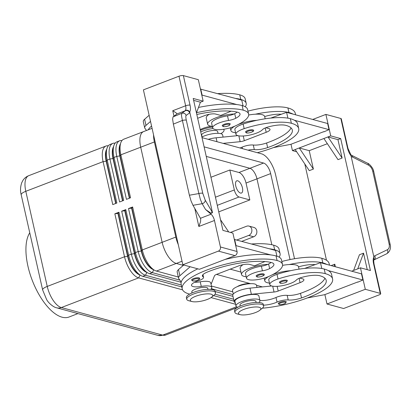 <?xml version="1.0" encoding="UTF-8"?>
<svg xmlns="http://www.w3.org/2000/svg" width="411" height="411" viewBox="0 0 411 411"><rect width="100%" height="100%" fill="white"/><g stroke="black" fill="none" stroke-linecap="round" stroke-linejoin="round"><path stroke-width="0.62" d="M191.999 279.377A4.095 1.141 -12.7 0 1 195.41 278.031A4.095 1.141 -12.7 0 1 198.991 277.846A4.095 1.141 -12.7 0 1 199.566 278.262C200.912 279.244 195.364 281.52 192.528 280.893L191.583 280.061A4.095 1.141 -12.7 0 1 191.999 279.377M189.605 294.137A12.279 3.416 -12.7 0 1 189.538 294.117A52.387 14.565 -12.7 0 1 182.201 288.835A52.387 14.565 -12.7 0 1 217.974 266.277A52.387 14.565 -12.7 0 1 277.081 260.517A38.726 10.768 -12.7 0 1 282.501 264.422A38.726 10.768 -12.7 0 1 268.768 276.464A13.917 3.869 -12.7 0 1 254.707 279.948A13.917 3.869 -12.7 0 1 246.554 278.252L245.516 273.654A13.917 3.869 -12.7 0 1 250.448 269.323A13.917 3.869 -12.7 0 1 261.391 266.215A8.184 2.276 167.3 0 0 267.946 264.33A18.007 5.009 167.3 0 0 249.955 268.106A18.007 5.009 167.3 0 0 241.524 274.553A18.007 5.009 167.3 0 0 246.215 276.752M246.554 278.252A13.917 3.869 -12.7 0 1 251.486 273.926A13.917 3.869 -12.7 0 1 262.429 270.818A8.184 2.276 167.3 0 0 269.637 268.614A16.373 4.552 167.3 0 0 273.901 264.268A16.373 4.552 167.3 0 0 271.609 262.619A45.842 12.746 167.3 0 0 207 272.21A11.462 3.185 167.3 0 0 202.397 276.007A11.462 3.185 167.3 0 0 203.075 276.798A8.184 2.276 -12.7 0 1 203.558 277.358A8.184 2.276 -12.7 0 1 198.528 280.713A11.462 3.185 167.3 0 0 191.485 285.404A11.462 3.185 167.3 0 0 201.277 286.405A12.279 3.416 -12.7 0 1 211.773 287.479A12.279 3.416 -12.7 0 1 210.694 289.385M208.002 289.354L207.781 288.378A8.184 2.276 167.3 0 0 206.635 287.556A8.184 2.276 167.3 0 0 197.398 288.455A8.184 2.276 167.3 0 0 191.809 291.98L192.029 292.951M279.388 282.424A4.095 1.141 -12.7 0 1 282.182 280.662A4.095 1.141 -12.7 0 1 286.801 280.21A4.095 1.141 -12.7 0 1 287.376 280.626L286.554 282.023C286.41 282.403 282.722 283.698 280.338 283.261L279.388 282.424M209.148 114.32A18.007 5.009 167.3 0 0 206.255 118.07L207.642 124.204A18.007 5.009 167.3 0 0 212.333 126.408M196.812 114.494A45.842 12.746 -12.7 0 1 237.728 112.27A16.373 4.552 -12.7 0 1 240.019 113.919A16.373 4.552 -12.7 0 1 235.755 118.27A8.184 2.276 -12.7 0 1 228.547 120.469A13.917 3.869 167.3 0 0 217.604 123.583A13.917 3.869 167.3 0 0 212.672 127.908L211.634 123.305A13.917 3.869 -12.7 0 1 216.566 118.979A13.917 3.869 -12.7 0 1 227.509 115.866A8.184 2.276 167.3 0 0 234.065 113.986A18.007 5.009 167.3 0 0 216.073 117.762A18.007 5.009 167.3 0 0 207.642 124.204M252.919 129.866A4.095 1.141 -12.7 0 1 253.495 130.277C254.835 131.258 249.292 133.539 246.456 132.912L245.506 132.08A4.095 1.141 -12.7 0 1 248.301 130.318A4.095 1.141 -12.7 0 1 252.919 129.866M129.367 198.23L119.842 155.975A17.354 7.742 -111 0 1 119.832 145.175A17.354 7.742 -111 0 1 120.433 143.922M121.969 140.562A19.646 8.765 69 0 0 119.693 140.762A19.646 8.765 69 0 0 116.75 144.169A19.646 8.765 69 0 0 116.765 156.396L126.449 199.35L130.549 197.773L120.87 154.819A19.646 8.765 -111 0 1 120.654 143.198A19.646 8.765 -111 0 1 120.855 142.596A19.646 8.765 -111 0 1 123.798 139.19L143.48 131.633M120.654 143.198L119.925 145.607A17.354 7.742 69 0 0 120.12 155.872L129.64 198.123M122.529 200.856L113.004 158.6A17.354 7.742 -111 0 1 112.994 147.801A17.354 7.742 -111 0 1 113.595 146.547M115.131 143.187A19.646 8.765 69 0 0 112.855 143.388A19.646 8.765 69 0 0 109.912 146.794A19.646 8.765 69 0 0 109.927 159.021L119.606 201.976L123.711 200.398L114.032 157.444A19.646 8.765 -111 0 1 113.816 145.823A19.646 8.765 -111 0 1 114.017 145.222A19.646 8.765 -111 0 1 116.955 141.816L119.693 140.762M113.816 145.823L113.087 148.232A17.354 7.742 69 0 0 113.277 158.497L122.802 200.748M108.293 145.813A19.646 8.765 69 0 0 106.012 146.013A19.646 8.765 69 0 0 103.074 149.419A19.646 8.765 69 0 0 103.089 161.641L112.768 204.601L116.873 203.024L107.194 160.069A19.646 8.765 -111 0 1 106.973 148.448A19.646 8.765 -111 0 1 107.179 147.847A19.646 8.765 -111 0 1 110.117 144.441L112.855 143.388M115.686 203.481L106.166 161.225A17.354 7.742 -111 0 1 106.151 150.426A17.354 7.742 -111 0 1 106.757 149.172M106.973 148.448L106.249 150.858A17.354 7.742 69 0 0 106.439 161.122L115.964 203.373M178.307 277.014L156.421 271.06A19.646 8.765 -111 0 1 154.295 270.114A19.646 8.765 -111 0 1 148.16 263.749A19.646 8.765 -111 0 1 142.304 249.934L132.625 206.98L128.52 208.557L131.597 208.136L141.281 251.09A17.354 7.742 69 0 0 146.45 263.292A17.354 7.742 69 0 0 153.647 269.724M128.52 208.557L138.204 251.511A19.646 8.765 69 0 0 144.055 265.321A19.646 8.765 69 0 0 152.317 272.632L179.859 280.127M154.295 270.114L152.142 268.809A17.354 7.742 -111 0 1 146.722 263.189A17.354 7.742 -111 0 1 141.554 250.987L131.874 208.033L132.625 206.98M181.77 286.929L142.74 276.31A19.646 8.765 -111 0 1 140.613 275.365A19.646 8.765 -111 0 1 134.479 269A19.646 8.765 -111 0 1 128.628 255.185L118.949 212.23L114.844 213.802L117.921 213.386L127.6 256.341A17.354 7.742 69 0 0 132.774 268.542A17.354 7.742 69 0 0 139.966 274.969M181.179 282.285L149.583 273.685A19.646 8.765 -111 0 1 147.457 272.74A19.646 8.765 -111 0 1 141.317 266.374A19.646 8.765 -111 0 1 135.466 252.56L125.787 209.605L121.682 211.182L131.361 254.137A19.646 8.765 69 0 0 137.217 267.946A19.646 8.765 69 0 0 145.479 275.257L181.338 285.018M114.844 213.802L124.523 256.762A19.646 8.765 69 0 0 130.374 270.572A19.646 8.765 69 0 0 138.641 277.882L182.571 289.842M121.682 211.182L124.759 210.761L134.443 253.715A17.354 7.742 69 0 0 139.612 265.917A17.354 7.742 69 0 0 146.809 272.344M147.457 272.74L145.304 271.435A17.354 7.742 -111 0 1 139.884 265.814A17.354 7.742 -111 0 1 134.716 253.613L125.031 210.658L125.787 209.605M140.613 275.365L138.466 274.06A17.354 7.742 -111 0 1 133.046 268.44A17.354 7.742 -111 0 1 127.872 256.238L118.193 213.283L118.949 212.23M200.383 130.333A14.734 4.095 -12.7 0 1 212.472 127.03M200.229 129.66A11.462 3.185 -12.7 0 1 211.244 126.259M200.727 131.869A14.734 4.095 -12.7 0 1 213.042 128.53M237.281 313.922A14.734 4.095 -12.7 0 1 237.121 313.886A14.734 4.095 -12.7 0 1 236.967 313.845A14.734 4.095 -12.7 0 1 234.902 312.36A14.734 4.095 -12.7 0 1 244.966 306.015A14.734 4.095 -12.7 0 1 261.586 304.397A14.734 4.095 -12.7 0 1 263.651 305.882A14.734 4.095 -12.7 0 1 262.305 308.209L259.824 310.254A11.462 3.185 -12.7 0 1 250.391 314.071A11.462 3.185 -12.7 0 1 240.24 314.667A11.462 3.185 -12.7 0 1 240.116 314.636A11.462 3.185 -12.7 0 1 243.877 309.38A11.462 3.185 -12.7 0 1 259.269 307.284A11.462 3.185 -12.7 0 1 259.824 310.254M234.902 312.36L234.558 310.824A14.734 4.095 -12.7 0 1 244.617 304.479A14.734 4.095 -12.7 0 1 261.242 302.861A14.734 4.095 -12.7 0 1 263.307 304.346L263.651 305.882M211.655 297.143A11.462 3.185 167.3 0 0 211.1 294.173A11.462 3.185 167.3 0 0 195.708 296.269A11.462 3.185 167.3 0 0 191.947 301.525A11.462 3.185 167.3 0 0 192.071 301.556A11.462 3.185 167.3 0 0 202.222 300.96A11.462 3.185 167.3 0 0 211.655 297.143L214.136 295.098A14.734 4.095 167.3 0 0 215.482 292.771A14.734 4.095 167.3 0 0 213.417 291.286A14.734 4.095 167.3 0 0 196.797 292.904A14.734 4.095 167.3 0 0 186.733 299.249A14.734 4.095 167.3 0 0 188.798 300.734A14.734 4.095 167.3 0 0 188.952 300.775A14.734 4.095 167.3 0 0 189.111 300.811M215.482 292.771L215.138 291.235A14.734 4.095 167.3 0 0 213.073 289.75A14.734 4.095 167.3 0 0 196.448 291.368A14.734 4.095 167.3 0 0 186.389 297.713L186.733 299.249M217.285 205.341L239.038 196.992A6.55 2.923 -111 0 1 236.284 194.552A6.55 2.923 -111 0 1 234.332 189.949L215.451 197.198M235.786 186.024A6.55 2.923 -111 0 1 236.762 180.814A6.55 2.923 -111 0 1 242.433 187.832A6.55 2.923 -111 0 1 241.457 193.042A6.55 2.923 -111 0 1 235.786 186.024M202.078 136.92L201.673 135.106A8.184 2.276 -12.7 0 1 207.262 131.582A8.184 2.276 -12.7 0 1 216.494 130.683A8.184 2.276 -12.7 0 1 217.64 131.51L218.051 133.323M248.033 150.164A8.184 2.276 -12.7 0 1 254.327 149.625A11.462 3.185 167.3 0 0 267.638 147.59A45.842 12.746 167.3 0 0 292.313 130.004A45.842 12.746 167.3 0 0 285.897 125.381A16.373 4.552 167.3 0 0 267.936 127.03A8.184 2.276 167.3 0 0 262.454 129.701A13.917 3.869 -12.7 0 1 254.835 133.714A13.917 3.869 -12.7 0 1 235.924 134.238A13.917 3.869 -12.7 0 1 244.165 128.643A38.726 10.768 -12.7 0 1 291.368 123.279A52.387 14.565 -12.7 0 1 298.705 128.566A52.387 14.565 -12.7 0 1 257.332 152.697M238.154 124.559A18.007 5.009 -12.7 0 1 239.325 124.091A18.007 5.009 -12.7 0 1 256.757 120.341A38.726 10.768 167.3 0 0 243.127 124.04A13.917 3.869 167.3 0 0 234.887 129.635L235.924 134.238M248.686 115.008A18.007 5.009 -12.7 0 1 255.375 114.201A18.007 5.009 -12.7 0 1 264.648 116.477A18.007 5.009 -12.7 0 1 264.663 116.554A8.184 2.276 -12.7 0 1 265.516 116.292A16.373 4.552 -12.7 0 1 281.288 114.273L286.601 112.352L287.911 118.157M251.09 150.996A4.095 1.141 -12.7 0 1 251.815 151.099A4.095 1.141 -12.7 0 1 252.262 151.315M229.667 123.536A4.095 1.141 -12.7 0 1 230.237 123.947L229.42 125.345C229.271 125.725 225.588 127.025 223.199 126.583L222.253 125.751A4.095 1.141 -12.7 0 1 222.67 125.067A4.095 1.141 -12.7 0 1 226.081 123.721A4.095 1.141 -12.7 0 1 229.667 123.536M256.166 302.465L255.95 301.489A8.184 2.276 167.3 0 0 254.805 300.667A8.184 2.276 167.3 0 0 243.81 302.162A8.184 2.276 167.3 0 0 239.978 305.09L240.199 306.061M233.289 294.014L232.528 290.649A12.279 3.416 -12.7 0 1 233.253 289.061A12.279 3.416 -12.7 0 1 246.256 284.129A12.279 3.416 -12.7 0 1 256.485 285.249L256.978 287.443M258.925 302.496A11.462 3.185 -12.7 0 1 259.218 302.177A12.279 3.416 167.3 0 0 259.942 300.59A12.279 3.416 167.3 0 0 249.713 299.47A12.279 3.416 167.3 0 0 236.71 304.407A12.279 3.416 167.3 0 0 235.986 305.99A12.279 3.416 167.3 0 0 237.707 307.228A52.387 14.565 167.3 0 0 237.774 307.248M259.942 300.59L258.904 295.987A12.279 3.416 167.3 0 0 248.681 294.872A12.279 3.416 167.3 0 0 235.678 299.804A12.279 3.416 167.3 0 0 234.948 301.386L235.986 305.99M262.295 308.219A52.387 14.565 167.3 0 0 332.586 278.91A52.387 14.565 167.3 0 0 325.25 273.628A38.726 10.768 167.3 0 0 278.047 278.987A13.917 3.869 167.3 0 0 269.806 284.582A13.917 3.869 167.3 0 0 288.717 284.063A13.917 3.869 167.3 0 0 296.336 280.045A8.184 2.276 -12.7 0 1 301.818 277.379A16.373 4.552 -12.7 0 1 319.779 275.73A45.842 12.746 -12.7 0 1 326.195 280.348A45.842 12.746 -12.7 0 1 301.52 297.939A11.462 3.185 -12.7 0 1 288.209 299.968A8.184 2.276 167.3 0 0 277.045 302.085A11.462 3.185 -12.7 0 1 263.482 305.137M272.036 274.902A18.007 5.009 -12.7 0 1 273.207 274.435A18.007 5.009 -12.7 0 1 290.639 270.685A38.726 10.768 167.3 0 0 277.009 274.384A13.917 3.869 167.3 0 0 268.768 279.983L269.806 284.582M269.467 283.081A18.007 5.009 -12.7 0 1 264.776 280.883A18.007 5.009 -12.7 0 1 268.866 276.418M278.283 303.657A4.095 1.141 -12.7 0 1 281.078 301.895A4.095 1.141 -12.7 0 1 285.696 301.448A4.095 1.141 -12.7 0 1 286.272 301.859L285.455 303.256C285.306 303.637 281.617 304.936 279.233 304.494L278.283 303.657M256.551 275.416A4.095 1.141 -12.7 0 1 259.963 274.065A4.095 1.141 -12.7 0 1 263.549 273.88A4.095 1.141 -12.7 0 1 264.119 274.296C265.465 275.278 259.916 277.553 257.086 276.932L256.135 276.094A4.095 1.141 -12.7 0 1 256.551 275.416M189.723 111.962A9.823 4.382 69 0 0 190.036 105.18L183.373 75.614A3.273 0.909 167.3 0 0 181.395 75.603A3.273 0.909 167.3 0 0 178.975 76.215L185.638 105.776A6.55 2.923 -111 0 1 185.839 109.079A6.55 2.923 -111 0 1 185.356 110.415C187.169 109.835 188.623 110.354 189.723 111.962L212.477 212.626L211.439 213.273L210.704 213.021L205.546 209.482L211.064 214.203A6.55 2.923 -111 0 1 213.104 216.874A6.55 2.923 -111 0 1 214.46 220.491L220.435 246.985A3.273 2.785 105.2 0 1 220.121 249.462A3.273 2.785 105.2 0 1 218.39 251.106L182.823 264.756L199.433 269.277L235 255.627A3.273 2.785 -74.8 0 0 236.731 253.983A3.273 2.785 -74.8 0 0 237.044 251.506L220.435 246.985M194.757 208.331L198.847 226.487L200.578 221.683L200.691 218.709L192.98 205.305L202.15 203.697A3.273 2.564 -30.4 0 0 204.442 202.351A3.273 2.564 -30.4 0 0 205.197 200.121L202.803 193.396L186.327 120.305A3.273 0.909 167.3 0 0 184.827 120.053A3.273 0.909 167.3 0 0 182.397 120.469L198.873 193.56A3.273 0.909 -12.7 0 1 201.303 193.144A3.273 0.909 -12.7 0 1 202.803 193.396M190.036 105.18A3.273 0.909 167.3 0 0 188.058 105.165A3.273 0.909 167.3 0 0 185.638 105.776L172.759 110.718L176.047 112.835L177.033 113.904L185.31 110.723L181.785 113.328L181.477 115.65L182.397 120.469L173.36 124.112L189.384 195.22L191.023 200.887L192.98 205.305M186.327 120.305C185.746 117.582 185.674 115.969 186.121 115.465A3.273 3.206 -126.4 0 0 181.785 113.328L173.046 116.852L177.033 113.904M189.384 195.22L198.873 193.56L200.316 199.258L202.15 203.697L205.546 209.482M173.046 116.852L172.62 119.226L173.36 124.112M29.767 232.811A47.476 21.187 69 0 0 32.186 280.168A47.476 21.187 69 0 0 62.035 317.184A47.476 21.187 69 0 0 69.022 317.015L77.931 313.598M380.622 293.993A3.273 0.909 -12.7 0 1 379.173 294.867L343.611 308.517L327.002 303.996L365.302 289.298L380.247 293.367A3.273 0.909 -12.7 0 1 380.709 293.695A3.273 0.909 -12.7 0 1 380.622 293.993M373.897 257.019A9.823 4.382 69 0 0 373.589 263.805A3.273 0.909 -12.7 0 1 374.046 264.134C373.265 258.231 374.133 260.672 373.969 259.752L373.897 257.019L351.143 156.36L368.328 165.058C370.501 166.275 371.955 168.269 372.685 171.027L389.155 244.124C389.669 246.872 389.083 248.737 387.403 249.713L374.755 255.822A3.273 2.451 64.2 0 1 375.13 258.36A3.273 2.451 64.2 0 1 374.005 259.901A3.273 2.451 64.2 0 1 373.995 259.906A3.273 2.451 64.2 0 1 373.974 259.916L373.635 260.158M387.403 249.713A3.273 2.451 64.2 0 1 387.784 252.256A3.273 2.451 64.2 0 1 386.653 253.798A3.273 2.451 64.2 0 1 386.643 253.803C391.159 251.126 390.707 245.896 390.178 244.535A3.273 0.909 -12.7 0 1 390.183 244.555M372.685 171.027A3.273 0.909 -12.7 0 1 373.707 171.444A3.273 0.909 -12.7 0 1 373.712 171.464M389.155 244.124A3.273 0.909 -12.7 0 1 390.178 244.535L373.707 171.444C373.245 167.642 368.595 163.234 367.619 163.265A3.273 1.808 -63.5 0 0 367.614 163.259A3.273 1.808 -63.5 0 0 367.47 163.203M368.328 165.058A3.273 1.808 -63.5 0 0 367.747 163.342A3.273 1.808 -63.5 0 0 367.619 163.265L351.816 155.399A3.273 1.808 -63.5 0 0 351.816 155.399A3.273 1.808 -63.5 0 0 351.79 155.389M352.525 157.197A3.273 1.808 -63.5 0 0 351.944 155.476A3.273 1.808 -63.5 0 0 351.821 155.404L350.799 154.772M185.356 110.415L185.31 110.723A3.273 3.206 -126.4 0 1 189.646 112.861L189.908 112.47M182.823 264.756L143.408 89.865L178.975 76.215M211.439 213.273A3.273 2.564 -30.4 0 0 211.87 211.485L205.197 200.121M183.373 75.614L198.323 79.683L203.162 101.163L200.424 102.211L196.458 112.922M203.162 101.163L193.196 98.45L222.926 230.386L232.893 233.099L237.044 251.506M351.143 156.36L350.943 154.916L347.958 148.366L341.294 118.805A3.273 0.909 167.3 0 0 340.837 118.476L325.887 114.407L330.727 135.882L340.693 138.594L370.424 270.53L360.457 267.818L365.302 289.298M236.921 239.952L248.701 235.431A4.911 4.177 -74.8 0 0 251.892 230.581A4.911 4.177 -74.8 0 0 248.953 226.091A4.911 4.177 -74.8 0 0 246.626 226.23L230.453 232.436M248.953 226.091L253.936 227.447A4.911 4.177 105.2 0 1 256.875 231.938A4.911 4.177 105.2 0 1 253.685 236.787L241.904 241.308M204.103 146.85L263.595 163.044A9.818 4.382 -111 0 1 270.654 173.601L256.973 178.852L271.825 244.745L256.973 178.852A9.818 4.382 69 0 0 249.919 168.294L206.255 156.411M218.755 211.86L249.837 199.931L246.03 183.054A9.823 4.382 69 0 0 238.976 172.492L229.841 170.005L234.332 189.949M152.08 128.33L143.629 131.577A19.651 8.77 69 0 0 140.701 147.205L162.14 242.32A19.651 8.77 69 0 0 176.257 263.446L183.321 265.372M153.555 134.87A19.651 8.77 69 0 0 154.382 141.954L175.816 237.07L162.14 242.32L140.706 147.205A19.646 8.765 -111 0 1 140.69 134.983M216.515 274.404L250.582 283.677M256.495 285.285L262.424 286.904M270.654 173.601L290.027 259.567M294.517 258.735L275.637 174.958A19.651 8.77 69 0 0 261.519 153.832L202.027 137.639M175.816 237.07A19.651 8.77 69 0 0 178.282 244.602M230.191 269.154L240.969 272.087M263.698 278.273L264.222 278.417M237.26 286.667A8.184 2.276 -12.7 0 1 250.505 283.682M232.796 291.846L211.449 286.035M220.527 219.736L228.691 231.953M193.627 100.361L200.424 102.211M149.142 115.286L144.605 119.252A16.373 4.552 167.3 0 0 143.3 121.677L144.682 127.811A16.373 4.552 167.3 0 0 144.913 128.309L146.48 130.482M217.804 93.626A52.387 14.565 -12.7 0 1 239.741 94.828A38.726 10.768 -12.7 0 1 245.162 98.732L246.199 103.336A38.726 10.768 -12.7 0 0 240.779 99.431A52.387 14.565 -12.7 0 0 235.416 98.419L200.44 89.089M274.661 249.775A38.726 10.768 -12.7 0 1 280.081 253.685L279.043 249.081A38.726 10.768 167.3 0 0 273.623 245.177L274.661 249.775A52.387 14.565 -12.7 0 0 269.297 248.768L234.321 239.433M183.743 265.008L178.487 269.595A16.373 4.552 167.3 0 0 177.182 272.02L178.564 278.155A16.373 4.552 167.3 0 0 178.795 278.658L181.241 282.038A52.387 14.565 -12.7 0 1 197.804 268.83M325.887 114.407L312.714 119.462M367.259 269.673L363.54 253.171L359.435 254.748L353.619 270.443L351.677 271.188M334.009 266.379L334.816 264.196L335.391 266.754M337.955 139.648L342.106 158.055L327.988 136.935L337.955 139.648L340.693 138.594M342.106 158.055L338.001 159.632L323.889 138.507L330.727 135.882M296.629 151.726L292.427 150.585L295.16 149.532L309.278 170.657L313.382 169.08L309.231 150.673L327.362 143.711M326.493 260.24L304.792 163.943M331.153 265.604L334.816 264.196M363.54 253.171L357.724 268.871L353.619 270.443M313.382 169.08L299.265 147.96L323.889 138.507M309.231 150.673L299.265 147.96L295.16 149.532M360.457 267.818L357.724 268.871M324.88 294.595L327.002 303.996M307.325 297.939L324.592 294.702L357.709 281.992M290.998 144.246L292.427 150.585M273.443 147.59L290.711 144.359L323.827 131.648M332.586 278.91L331.549 274.307A52.387 14.565 167.3 0 0 328.209 270.561L362.892 280.004L357.755 282.193M286.601 112.352L327.629 123.521L329.011 129.655L323.873 131.849M321.792 268.501L320.482 262.701L361.51 273.865L362.892 280.004M235.226 302.624A13.095 3.642 -12.7 0 1 234.152 301.566L232.765 295.432A13.095 3.642 -12.7 0 1 249.991 288.137L271.728 285.979M304.618 268.429L320.482 262.701M234.152 301.566A13.095 3.642 -12.7 0 1 251.373 294.271L274.034 292.026A4.911 1.367 167.3 0 0 278.19 291.045L300.076 282.645A8.184 2.276 167.3 0 0 303.909 279.716A8.184 2.276 167.3 0 0 302.763 278.889L299.747 278.067M324.906 278.221A45.842 12.746 -12.7 0 1 300.482 293.336A11.462 3.185 -12.7 0 1 287.171 295.365A8.184 2.276 167.3 0 0 276.007 297.482A11.462 3.185 -12.7 0 1 259.896 300.374M326.822 264.427A52.387 14.565 167.3 0 0 322.83 262.886A38.726 10.768 167.3 0 0 289.257 264.55A18.007 5.009 -12.7 0 1 298.53 266.826A18.007 5.009 -12.7 0 1 298.545 266.898A8.184 2.276 -12.7 0 1 299.398 266.636A16.373 4.552 -12.7 0 1 315.17 264.617M282.568 265.352A18.007 5.009 -12.7 0 1 289.257 264.55M328.209 270.561A52.387 14.565 167.3 0 0 324.212 269.025A38.726 10.768 167.3 0 0 290.639 270.685M281.838 261.488A38.726 10.768 -12.7 0 1 321.792 258.288A52.387 14.565 -12.7 0 1 329.129 263.569L329.483 265.146M208.228 139.329A13.095 3.642 -12.7 0 1 216.109 137.793L237.846 135.635M270.736 118.085L281.288 114.273M298.705 128.566L297.667 123.963A52.387 14.565 167.3 0 0 294.327 120.218L329.011 129.655M223.086 143.372L240.152 141.677A4.911 1.367 167.3 0 0 244.309 140.701L266.194 132.301A8.184 2.276 167.3 0 0 270.027 129.373A8.184 2.276 167.3 0 0 268.881 128.545L265.866 127.723M291.024 127.878A45.842 12.746 -12.7 0 1 266.6 142.987A11.462 3.185 -12.7 0 1 253.289 145.021A8.184 2.276 167.3 0 0 242.125 147.133A11.462 3.185 -12.7 0 1 240.029 147.986M292.94 114.078A52.387 14.565 167.3 0 0 288.948 112.542A38.726 10.768 167.3 0 0 255.375 114.201M235.585 132.738A18.007 5.009 -12.7 0 1 230.895 130.534A18.007 5.009 -12.7 0 1 234.984 126.074M295.601 114.803L295.247 113.22A52.387 14.565 167.3 0 0 287.911 107.939A38.726 10.768 167.3 0 0 247.956 111.14M223.096 137.094L222.603 134.906A12.279 3.416 167.3 0 0 214.701 133.472A12.279 3.416 167.3 0 0 201.888 137.017M294.327 120.218A52.387 14.565 167.3 0 0 290.33 118.676A38.726 10.768 167.3 0 0 256.757 120.341M239.038 196.992L249.837 199.931M229.841 170.005L210.956 177.254M223.512 129.29A14.734 4.095 -12.7 0 1 224.031 130.066A14.734 4.095 -12.7 0 1 220.815 133.647M234.059 301.16L213.55 295.581M211.049 297.59L235.601 304.274M232.98 296.382L215.205 291.543M215.035 294.189L233.628 299.249M118.193 213.283L117.921 213.386M125.031 210.658L124.759 210.761M211.367 288.707L232.909 294.569M131.874 208.033L131.597 208.136M212.672 127.908A13.917 3.869 167.3 0 0 220.825 129.604A13.917 3.869 167.3 0 0 234.887 126.115A38.726 10.768 167.3 0 0 248.619 114.073A38.726 10.768 167.3 0 0 243.199 110.169A52.387 14.565 167.3 0 0 196.54 112.691M198.487 107.446A52.387 14.565 -12.7 0 1 236.798 104.558A52.387 14.565 -12.7 0 1 242.161 105.57A38.726 10.768 -12.7 0 1 247.581 109.475L248.619 114.073M148.186 129.825A52.387 14.565 -12.7 0 1 151.561 126.033M234.065 113.986A8.184 2.276 167.3 0 0 234.717 113.667A16.373 4.552 167.3 0 0 237.198 112.131M246.199 103.336A38.726 10.768 -12.7 0 1 245.244 106.778M235.416 98.419L241.755 100.145L243.035 105.827M150.524 121.425L145.987 125.386A16.373 4.552 167.3 0 0 144.682 127.811M200.727 88.981L202.109 95.116L201.822 95.224M236.798 104.558L202.109 95.116M197.665 118.286L204.74 115.573A8.184 2.276 -12.7 0 1 215.729 114.078L220.712 115.434L231.116 111.191M280.081 253.685A38.726 10.768 -12.7 0 1 279.126 257.122M269.297 248.768L275.637 250.494L276.916 256.176M273.623 245.177A52.387 14.565 167.3 0 0 251.686 243.975M224.961 259.48A52.387 14.565 -12.7 0 1 270.679 254.902A52.387 14.565 -12.7 0 1 276.043 255.914A38.726 10.768 -12.7 0 1 281.463 259.819L282.501 264.422M182.201 288.835L181.164 284.232A52.387 14.565 -12.7 0 1 181.241 282.038M194.629 282.275A11.462 3.185 167.3 0 0 200.239 281.802A12.279 3.416 -12.7 0 1 210.735 282.876L211.773 287.479M267.946 264.33A8.184 2.276 167.3 0 0 268.599 264.016A16.373 4.552 167.3 0 0 271.08 262.48M243.029 264.669A18.007 5.009 167.3 0 0 240.137 268.414L241.524 274.553M211.013 284.114A13.095 3.642 167.3 0 0 211.46 283.41L214.465 275.812A4.911 1.367 -12.7 0 1 216.736 274.317L238.621 265.917A8.184 2.276 -12.7 0 1 249.611 264.422L254.594 265.778L264.997 261.535M190.149 266.749L179.869 275.73A16.373 4.552 167.3 0 0 178.564 278.155M270.679 254.902L235.703 245.573M235.991 245.459L234.609 239.325M192.841 280.877A3.437 0.956 -12.7 0 1 192.708 279.958A3.437 0.956 -12.7 0 1 195.574 278.822A3.437 0.956 -12.7 0 1 198.585 278.673A3.437 0.956 -12.7 0 1 197.455 280.251A3.437 0.956 -12.7 0 1 192.841 280.877M261.391 266.215L262.429 270.818M286.39 281.037A3.437 0.956 167.3 0 0 281.776 281.663A3.437 0.956 167.3 0 0 280.646 283.241A3.437 0.956 167.3 0 0 283.467 283.128A3.437 0.956 167.3 0 0 286.436 282.018A3.437 0.956 167.3 0 0 286.39 281.037M228.547 120.469L227.509 115.866M249.585 132.779A3.437 0.956 167.3 0 0 252.554 131.674A3.437 0.956 167.3 0 0 252.508 130.688A3.437 0.956 167.3 0 0 247.895 131.32A3.437 0.956 167.3 0 0 246.764 132.897A3.437 0.956 167.3 0 0 249.585 132.779M140.706 147.205L120.87 154.819L120.12 155.872L116.765 156.396L114.032 157.444L113.277 158.497L109.927 159.021L107.194 160.069L106.439 161.122L103.089 161.641L25.806 191.305A19.646 8.765 -111 0 1 25.79 179.083A19.646 8.765 -111 0 1 28.729 175.677L106.012 146.013M162.14 242.32L142.304 249.934L141.554 250.987L138.204 251.511L135.466 252.56L134.716 253.613L131.361 254.137L128.628 255.185L127.872 256.238L124.523 256.762L47.239 286.426L25.806 191.305A9.823 2.733 -12.7 0 0 21.459 193.93A9.823 2.733 -12.7 0 0 21.202 194.824L42.641 289.94A9.823 2.733 -12.7 0 1 42.893 289.046A9.823 2.733 -12.7 0 1 47.239 286.426A19.646 8.765 -111 0 0 53.091 300.236A19.646 8.765 -111 0 0 61.352 307.546L138.641 277.882L140.059 275.026M142.74 276.31L145.479 275.257L146.897 272.401M149.583 273.685L152.317 272.632L153.735 269.775M236.582 306.755L162.674 335.124A9.823 8.354 105.2 0 1 158.019 335.397L56.697 307.818A9.823 8.354 -74.8 0 0 61.352 307.546L162.674 335.124A19.646 8.765 -111 0 0 165.566 335.057L237.301 307.52M244.165 128.643L243.127 124.04M229.256 124.358A3.437 0.956 -12.7 0 1 228.126 125.936A3.437 0.956 -12.7 0 1 223.512 126.567A3.437 0.956 -12.7 0 1 223.379 125.648A3.437 0.956 -12.7 0 1 226.245 124.512A3.437 0.956 -12.7 0 1 229.256 124.358M277.009 274.384L278.047 278.987M285.291 302.27A3.437 0.956 167.3 0 0 280.672 302.897A3.437 0.956 167.3 0 0 279.542 304.474A3.437 0.956 167.3 0 0 282.367 304.361A3.437 0.956 167.3 0 0 285.332 303.256A3.437 0.956 167.3 0 0 285.291 302.27M257.394 276.911A3.437 0.956 -12.7 0 1 257.26 275.992A3.437 0.956 -12.7 0 1 260.127 274.861A3.437 0.956 -12.7 0 1 263.138 274.707A3.437 0.956 -12.7 0 1 262.013 276.284A3.437 0.956 -12.7 0 1 257.394 276.911M198.847 226.487L214.46 220.491M156.421 271.06L176.252 263.446M218.39 251.106L235 255.627M172.759 110.718L173.987 116.159M186.121 115.465L189.646 112.861M212.477 212.626L211.87 211.485M340.837 118.476L347.495 148.037A3.273 0.909 -12.7 0 1 347.958 148.366M347.495 148.037A9.823 4.382 69 0 0 351.107 155.892M374.755 255.822L373.712 256.51M373.589 263.805L380.247 293.367M253.685 236.787L248.701 235.431M256.973 178.852L246.03 183.054M263.595 163.044L238.976 172.492M154.382 141.954L140.701 147.205M182.032 261.232L176.257 263.446M211.064 214.203L200.547 218.241M251.373 294.271L249.991 288.137M274.034 292.026L272.719 286.19M278.19 291.045L277.132 286.333M300.076 282.645L299.105 278.329M324.212 269.025L325.25 273.628M300.482 293.336L301.52 297.939M287.171 295.365L288.209 299.968M276.007 297.482L277.045 302.085M321.792 258.288L322.83 262.886M238.837 135.846L240.152 141.677M216.109 137.793L216.993 141.713M243.25 135.99L244.309 140.701M265.223 127.985L266.194 132.301M288.948 112.542L287.911 107.939M291.368 123.279L290.33 118.676M267.638 147.59L266.6 142.987M254.327 149.625L253.289 145.021M242.464 148.648L242.125 147.133M243.199 110.169L242.161 105.57M235.755 118.27L234.717 113.667M240.779 99.431L239.741 94.828M144.605 119.252L145.987 125.386M276.043 255.914L277.081 260.517M200.239 281.802L201.277 286.405M202.669 275L203.075 276.798M268.599 264.016L269.637 268.614M179.869 275.73L178.487 269.595M237.121 313.886L240.24 314.667M192.071 301.556L188.952 300.775M264.648 116.477L265.167 118.794M264.776 280.883L264.16 278.139M374.005 259.901L386.653 253.798M380.709 293.695L374.046 264.134M298.53 266.826L299.049 269.138M230.278 127.795L230.895 130.534M21.202 194.824C20.154 190.997 20.329 186.969 21.721 182.746L22.831 180.568C24.259 178.307 26.227 176.679 28.729 175.677M56.697 307.818C53.743 307.418 48.539 303.159 46.664 299.655L42.641 289.94M158.019 335.397L165.566 335.057M224.031 130.066L223.846 129.244M202.952 274.656L203.558 277.358"/></g></svg>
